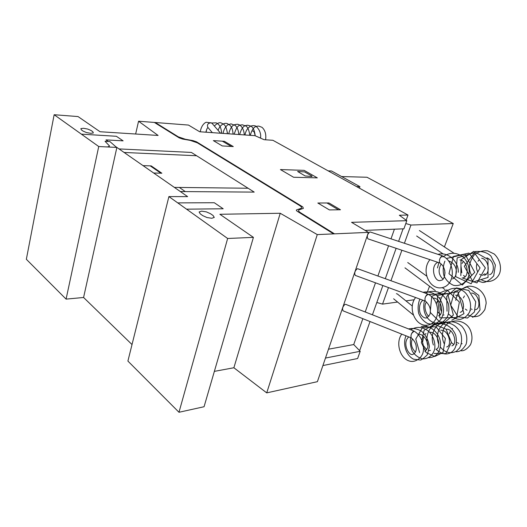 <?xml version="1.0" encoding="UTF-8"?>
<svg xmlns="http://www.w3.org/2000/svg" width="527" height="527" viewBox="0 0 527 527"><rect width="100%" height="100%" fill="white"/><g stroke="black" fill="none" stroke-linecap="round" stroke-linejoin="round"><path stroke-width="0.79" d="M200.253 131.796C201.452 124.543 205.556 122.224 206.36 122.29L211.505 122.975L210.695 122.692L208.745 123.318M401.772 334.131C395.079 342.794 400.243 359.954 410.928 361.364C414.98 361.983 420.513 359.085 422.753 353.571C425.21 345.837 421.6 335.93 414.492 331.384L413.847 331.371L411.633 333.466M456.619 342.827L457.021 342.688M415.605 297.524C406.93 308.526 416.126 328.163 428.642 324.942C440.638 321.971 440.592 300.825 428.444 294.395L427.858 294.356L425.632 296.411M429.933 259.659C420.513 270.891 429.808 290.766 442.608 287.544C455.308 284.58 455.677 262.42 442.884 256.109L442.357 256.043L440.124 258.052M471.401 274.883C468.055 268.777 469.004 262.103 474.247 254.87C478.187 251.748 482.633 250.404 487.594 250.832L494.227 254.007C500.031 259.521 501.552 267.373 499.767 272.96C496.803 280.647 488.226 283.75 481.553 279.857L481.494 279.817M482.436 275.443L484.583 273.882M212.315 132.646L207.882 127.409C206.801 124.8 207.816 123.265 210.932 122.798L212.085 123.384L220.582 133.232M411.343 337.932L411.33 337.926C410.493 335.732 411.218 333.453 413.491 331.088L414.268 331.318M411.33 337.926L343.097 310.844C342.023 308.651 342.688 306.477 345.099 304.323M396.409 293.658L397.503 294.079M425.355 301.101L425.329 301.088C424.466 298.769 425.184 296.431 427.489 294.079L428.201 294.323M355.343 275.437L355.29 275.417C354.17 273.105 354.836 270.878 357.28 268.737M407.733 262.538L426.527 275.99M439.854 262.993L439.814 262.98C438.925 260.509 439.643 258.111 441.975 255.779L442.621 256.03M367.978 238.856L367.892 238.83C366.726 236.379 367.385 234.093 369.862 231.972M419.393 230.523L453.721 253.039M341.621 176.552L367.023 177.256L453.246 223.527L410.948 225.042L405.79 223.54M427.483 291.714L429.551 286.247M441.771 253.902L442.034 253.197M444.426 246.873L453.246 223.527M376.818 302.485L382.53 304.125L388.471 287.584M390.935 280.726L401.89 250.246M404.4 243.27L410.948 225.042M382.53 304.125L397.582 302.043M405.935 300.891L414.189 299.751M359.421 188.165L359.921 186.644L331.503 170.972L328.143 170.86M356.575 186.591L359.921 186.644M214.364 371.37L233.876 367.754L266.721 392.878L317.399 381.673L368.413 232.374L317.267 234.594L280.232 213.264L219.884 214.278L253.408 237.367L227.644 238.481L168.903 196.584L187.638 196.624L116.869 147.435L98.733 146.526L54.149 114.728L78.029 116.566L100.051 131.737L158.093 135.452L138.561 121.223L188.462 125.064L199.687 131.757L254.976 135.67L264.119 139.701L272.9 140.287L407.99 215.042L406.152 220.2M403.069 228.843L398.61 241.359M396.133 248.309L385.303 278.697M382.865 285.529L372.424 314.803M370.026 321.529L359.869 350.033L359.118 350.178M328.492 349.203L353.722 344.553L360.198 351.298L325.469 358.057M365.073 230.385L403.913 228.81L406.811 220.681L351.562 222.328L368.413 232.374M394.413 229.192L391.008 238.85L394.413 229.192M388.57 245.773L377.899 276.023L388.57 245.773M375.501 282.828L365.211 311.977L375.501 282.828M362.853 318.683L353.722 344.553L362.853 318.683M322.899 365.567L357.622 358.518L360.198 351.298M138.561 121.223L135.643 134.016M54.149 114.728L26.35 259.291L66.086 299.119L83.582 297.485L132.02 344.553M98.733 146.526L66.086 299.119M116.869 147.435L83.582 297.485L90.018 303.736M168.903 196.584L127.903 361.074L178.982 412.272L204.061 406.732L253.408 237.367M227.644 238.481L178.982 412.272M280.232 213.264L233.876 367.754M317.267 234.594L266.721 392.878M407.99 215.042L399.341 215.233L406.811 220.681M334.408 233.784L300.555 212.756C298.381 211.314 297.986 210.306 299.369 209.726L303.374 208.382L302.775 206.913L196.485 141.803L192.941 140.597L185.451 139.28L178.35 136.855L155.32 122.547M333.492 233.823L297.327 211.334C296.246 210.616 296.055 210.115 296.747 209.825L300.785 208.475C302.142 207.901 301.754 206.92 299.619 205.537L197.335 142.817L190.227 140.386L182.704 139.069L179.147 137.85L154.424 122.481M169.997 131.664L169.095 131.598M160.933 126.032L160.037 125.966M157.547 123.931L156.651 123.865M157.283 123.911L154.984 122.488M304.125 170.359L317.313 177.856L293.598 177.263L280.41 169.562L304.125 170.359M311.609 176.499L305.159 175.952L297.63 171.486L304.56 171.901L311.661 175.899L312.109 176.334L311.609 176.499M233.277 146.565L222.262 145.933L213.363 140.617L224.357 141.302L233.277 146.565M222.374 141.177L231.294 146.447M317.84 203.02L328.934 202.961L340.468 209.766L329.388 209.917L317.84 203.02M326.938 202.974L338.479 209.792M312.28 220.036L311.358 220.062M334.243 233.856L330.64 231.623M325.706 228.375L324.784 228.408M329.994 231.649L330.916 231.61M81.395 134.154L116.375 136.282L123.114 140.854L106.013 139.886L108.266 141.453M119.003 148.917L191.367 152.428L254.212 192.105L180.353 191.558M106.329 146.908L108.055 146.862L109.537 145.999L105.038 141.276L109.879 141.539L115.584 146.539L124.115 152.468L196.63 155.748M83.108 131.111L81.323 129.846L80.862 128.608L83.516 128.285L87.713 129.056L91.019 130.472L92.818 131.724L93.325 132.975L90.697 133.318L86.454 132.547L83.108 131.111M143.048 165.63L151.19 165.893L161.855 173.225L153.673 173.014M160.88 173.199L150.215 165.867M185.326 191.591L179.312 187.441M174.351 187.388L248.105 188.244M177.744 202.888L214.285 202.73L223.191 208.771L186.558 209.173M202.803 215.668L200.267 213.876L199.101 211.966L201.63 211.143L206.34 211.867L210.504 213.712L213.046 215.484L214.278 217.407L211.795 218.27L207.025 217.552L202.803 215.668M205.859 132.191C206.683 129.174 207.361 127.679 207.901 127.712L208.093 127.666M211.768 132L211.656 132.6M250.285 135.334C253.006 125.769 256.438 126.309 258.75 126.091L262.005 127.317C265.147 130.169 266.346 134.332 265.601 139.8M244.989 134.965C245.806 130.63 247.776 127.659 250.885 126.045C252.769 125.564 254.047 125.512 254.719 125.887C255.457 125.057 261.847 130.801 260.496 138.1M239.633 134.583C242.453 124.754 245.734 125.584 247.697 125.209L250.714 126.039C253.039 127.191 254.548 130.439 255.233 135.782M234.212 134.201C237.473 123.595 240.253 125.446 242.216 124.761L246.01 126.091C247.848 127.29 249.113 130.36 249.798 135.301M228.718 133.812C231.287 124.22 234.713 124.583 236.88 124.313C238.573 123.891 243.678 126.065 244.304 134.912M223.165 133.417C223.481 129.201 227.051 124.971 227.934 124.813L231.004 123.858L235.273 125.459C237.407 127.646 238.56 130.663 238.738 134.517M218.112 130.367C220.319 123.7 225.622 122.508 227.657 123.786C230.365 125.452 232.348 126.269 233.105 134.121M211.854 132.613L211.913 132.172M214.344 126.006C217.486 122.949 219.924 122.014 221.663 123.219C223.613 124.214 226.327 124.629 227.4 133.72M206.09 132.205L206.709 129.306M211.584 123.015L216.169 122.844C219.502 124.352 221.32 127.844 221.623 133.305M252.683 131.104C252.808 131.447 253.889 129.431 255.154 135.749M238.731 134.062L238.757 134.523M233.066 133.094L233.158 134.121M227.493 133.72L227.328 132.237M221.518 131.447L221.748 133.318M408.814 336.924C401.515 342.998 409.42 357.649 413.517 353.992C414.729 353.492 415.619 352.128 416.178 349.888C416.817 345.172 415.144 341.14 411.152 337.8M408.577 328.94C412.615 327.939 416.936 328.683 421.541 331.18C426.066 335.422 428.682 340.64 429.4 346.838L427.252 354.895C423.385 358.571 421.02 360.27 420.157 360L413.636 359.203C406.508 355.85 402.318 344.579 405.974 335.798M410.737 329.79C416.719 326.187 422.694 326.694 428.662 331.312C432.865 335.251 435.658 342.458 434.716 348.9C433.141 355.093 428.339 359.071 422.641 358.874C418.55 357.846 415.164 355.382 412.483 351.489C410.52 347.089 409.907 342.471 410.638 337.649M421.152 326.582C430.638 324.197 440.803 334.059 440.579 344.665C439.775 353.037 435.822 357.372 428.721 357.681M419.604 352.596L415.783 339.085L422.549 327.372L436 326.747L445.381 338.472L443.016 352.497L434.755 356.483L426.119 352.57L421.369 342.629L424.097 330.231L434.294 324.322L446.119 329.204L451.415 342.313L445.914 353.577L434.07 353.446M427.819 345.534C425.427 338.011 427.74 329.704 433.306 325.502C441.356 320.693 452.192 325.587 455.776 335.396C457.476 344.118 455.69 349.941 450.427 352.873C446.652 354.539 442.384 354.934 435.934 349.236M433.385 345.014C430.809 337.695 432.588 329.573 438.22 324.83C446.422 319.619 457.357 324.553 460.967 334.276C462.126 339.283 461.692 343.848 459.663 347.991L456.402 351.265C450.42 354.124 445.078 352.721 440.381 347.056M438.846 344.381C435.506 336.496 438.115 326.78 445.137 322.886C451.059 320.6 456.665 321.773 461.955 326.384C466.441 331.951 467.824 337.939 466.092 344.342C461.184 352.385 457.917 351.463 456.211 351.792M444.208 343.676C442.232 339.599 441.876 335.284 443.135 330.719M443.312 330.172C447.285 317.129 466.066 318.552 470.585 330.725C472.475 335.758 472.416 340.468 470.407 344.862C466.843 349.394 463.582 351.325 460.618 350.659M418.174 334.335C424.103 333.255 429.525 343.947 427.45 348.222L424.907 351.575M429.624 332.241C438.76 331.779 441.415 348.749 435.961 349.23M440.724 330.218C449.281 329.777 452.278 346.127 446.672 346.957M446.152 329.237C453.622 328.163 457.97 344.368 451.909 345.844M457.732 342.794L458.721 343.42M461.448 343.881L462.146 343.67M452.621 328.44L452.054 328.874M450.44 330.844L449.353 333.749M451.408 342.609L453.595 344.46M456.237 344.981L457.061 344.75M425.987 333.519L424.979 334.454M423.688 336.404L422.661 341.852M423.53 345.719L426.738 349.862M428.965 350.653L430.473 350.389M412.404 338.789C410.441 343.518 411.442 347.958 415.401 352.108M423.036 300.252C418.57 302.9 418.55 312.3 421.481 315.409C423.497 317.702 425.368 318.479 427.094 317.748L429.867 314.5C431.297 309.389 429.729 304.883 425.157 300.97M422.983 292.294C429.13 291.056 434.558 292.926 439.261 297.92C444.248 305.746 444.808 312.854 440.941 319.237C437.746 323.394 433.339 324.843 427.726 323.571C423.701 321.477 420.711 318.124 418.748 313.519C417.634 308.572 418.01 303.763 419.861 299.086M425.269 293.117C429.643 291.036 434.202 290.799 438.951 292.406C443.293 295.074 446.455 298.908 448.451 303.895C449.399 309.263 448.879 313.888 446.896 317.774L443.793 321.127C435.322 327.88 420.381 318.183 424.459 300.772M428.286 294.474L447.594 293.546L453.391 315.027L444.94 322.102L439.702 321.865L430.197 312.34L431.771 296.332L446.968 289.89L459.373 302.05L456.573 317.583L439.867 317.867L437.291 295.509L457.917 291.675L463.964 313.67L451.738 320.238M441.56 311.74C434.511 297.287 451.461 280.074 465.262 292.643C470.104 297.926 471.803 305.41 469.669 311.813C467.601 315.693 464.485 318.216 460.328 319.382C455.947 319.309 452.133 317.583 448.885 314.211M447.028 311.2L446.744 296.365L456.415 287.887L468.674 290.403L475.729 301.8L474.379 311.997L467.469 318.038L457.989 316.793L450.71 305.173L454.505 291.635L467.166 286.938L478.859 295.43L480.038 309.935C476.691 314.632 474.142 317.05 472.376 317.201M455.756 300.37C456.804 293.045 461.896 287.38 468.813 286.181C478.569 285.924 485.887 294.349 486.157 303.341L484.866 309.573C482.33 313.315 480.097 315.482 478.154 316.068C474.491 317.228 470.96 316.747 467.574 314.626M433.062 298.163C440.954 297.182 444.86 314.474 438.464 315.857M455.572 295.166C464.689 296.385 465.486 311.826 460.15 312.267M471.573 293.071C478.951 293.315 481.612 308.466 475.558 309.711L475.275 309.804M471.243 308.947L472.113 309.468M464.445 295.95L463.352 297.907M462.614 301.016L463.608 306.562M465.374 309.079L467.008 310.271M470.084 310.68L470.492 310.548M440.21 297.65L439.472 298.19M437.759 300.166L436.402 303.592M437.884 312.037L440.276 314.454M442.884 315.186L444.011 314.942M426.488 301.984C422.542 306.925 427.489 316.595 428.971 316.2M437.838 262.314C429.689 265.733 434.492 283.5 441.092 280.265C445.111 280.489 447.713 267.479 439.287 262.663M438.003 254.363C447.904 251.458 458.635 261.234 458.325 272.288M437.469 267.933L438.879 262.663M442.878 256.985C449.768 251.853 456.718 252.038 463.727 257.532C468.167 262.044 470.433 269.969 468.477 276.721C465.796 283.104 459.775 286.55 453.549 285.311C449.327 283.526 446.132 280.344 443.965 275.779C442.72 270.819 443.029 265.937 444.913 261.142M446.659 258.421L465.058 254.166L474.735 272.373L462.304 285.054L448.978 273.697L453.477 256.432L468.997 253.105L480.057 267.894L471.118 283.796L455.73 276.662L457.172 257.887L474.274 252.67L485.367 267.979L476.961 282.92L462.166 277.9M460.842 275.674L461.026 259.732L473.793 251.346L487.989 259.416L488.055 277.419L473.094 282.024L464.32 266.254L475.394 251.531C482.113 251.004 487.304 252.525 490.953 256.096L495.38 265.028L493.687 275.917C489.267 280.575 485.512 282.735 482.429 282.393L476.928 280.739M448.53 260.865C453.398 262.571 456.02 266.135 456.402 271.563C456.066 275.68 454.742 278.144 452.423 278.954M459.933 259.949C467.726 260.417 469.768 276.57 463.385 277.683M481.685 258.23C489.267 259.567 490.334 274.297 484.32 275.252M486.915 257.822C496.177 261.787 493.918 274.429 489.497 274.62M485.183 274.007L485.861 274.389M479.003 259.963L478.029 261.24M476.81 264.073C476.118 266.781 476.434 269.396 477.739 271.912M479.616 274.185L480.782 274.942M463.292 261.609L462.074 263.454M461.066 266.57L461.804 272.828M463.516 275.437L465.071 276.649M468.312 277.182L468.747 277.057M444.63 269.857L445.019 273.144M441.165 263.981C437.937 269.85 438.523 274.863 442.924 279.014M345.653 304.329L413.991 331.061M397.411 294.007L412.233 305.976M434.459 323.907L434.933 324.296M393.623 298.789L413.122 314.81M425.875 325.291L426.356 325.686M357.774 268.763L427.884 294.059M355.29 275.417L425.329 301.088M442.331 287.604L444.926 289.514M404.973 267.841L435.315 290.561M370.29 232.012L442.278 255.773M367.892 238.83L439.814 262.98M416.653 236.01L443.266 254.027"/></g></svg>
